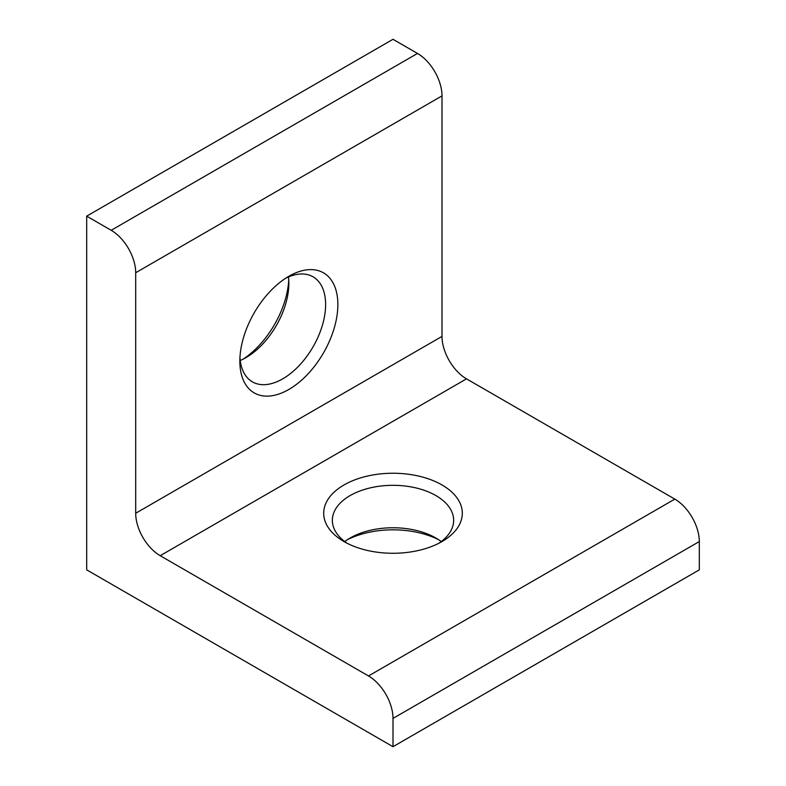 <?xml version="1.0" encoding="UTF-8"?>
<svg xmlns="http://www.w3.org/2000/svg" width="786" height="786" viewBox="0 0 786 786"><rect width="100%" height="100%" fill="white"/><g stroke="black" fill="none" stroke-linecap="round" stroke-linejoin="round"><path stroke-width="1.18" d="M288.855 276.279L288.855 276.279A69.315 40.017 -60 0 1 337.862 304.575A69.315 40.017 -60 0 1 288.855 389.463A69.315 40.017 -60 0 1 239.848 361.167A69.315 40.017 -60 0 1 288.855 276.279L288.855 276.279M239.946 357.453A60.65 35.016 120 0 0 252.404 381.858A60.65 35.016 120 0 0 282.724 378.852A60.65 35.016 120 0 0 322.348 325.414A60.65 35.016 120 0 0 313.054 276.81A60.65 35.016 120 0 0 285.691 278.224M343.993 541.554L343.993 541.554A69.315 40.017 180 0 1 343.993 484.962A69.315 40.017 180 0 1 442.007 484.962A69.315 40.017 180 0 1 442.007 541.554A69.315 40.017 180 0 1 343.993 541.554M438.745 543.322A60.65 35.016 0 0 0 453.65 520.332A60.65 35.016 0 0 0 435.886 495.573A60.65 35.016 0 0 0 369.793 487.988A60.65 35.016 0 0 0 332.35 520.332A60.65 35.016 0 0 0 347.255 543.322M344.759 541.554A60.65 35.016 180 0 1 350.114 538.017A60.65 35.016 180 0 1 435.886 538.017L435.886 538.017A60.65 35.016 180 0 1 441.241 541.554M438.745 539.785A69.315 40.017 0 0 0 347.255 539.785M243.012 359.222A69.315 40.017 120 0 0 288.747 279.993M288.472 276.947A60.65 35.016 -60 0 1 288.855 283.353A60.65 35.016 -60 0 1 245.969 357.63L245.969 357.63A60.65 35.016 -60 0 1 240.231 360.499M111.19 230.298L86.686 216.15L393 39.3L417.504 53.448A34.653 20.004 60 0 1 442.007 95.892L135.693 272.742A34.653 20.004 -120 0 0 111.19 230.298L417.504 53.448M86.686 216.15L86.686 569.85L393 746.7L699.314 569.85L699.314 541.554L393 718.404A34.653 20.004 -120 0 0 368.496 675.96L160.197 555.702A34.653 20.004 60 0 1 135.693 513.258L135.693 272.742M393 746.7L393 718.404M368.496 675.96L674.81 499.11L466.511 378.852L160.197 555.702M135.693 513.258L442.007 336.408L442.007 95.892M442.007 336.408A34.653 20.004 -120 0 0 466.511 378.852M674.81 499.11A34.653 20.004 60 0 1 699.314 541.554"/></g></svg>
